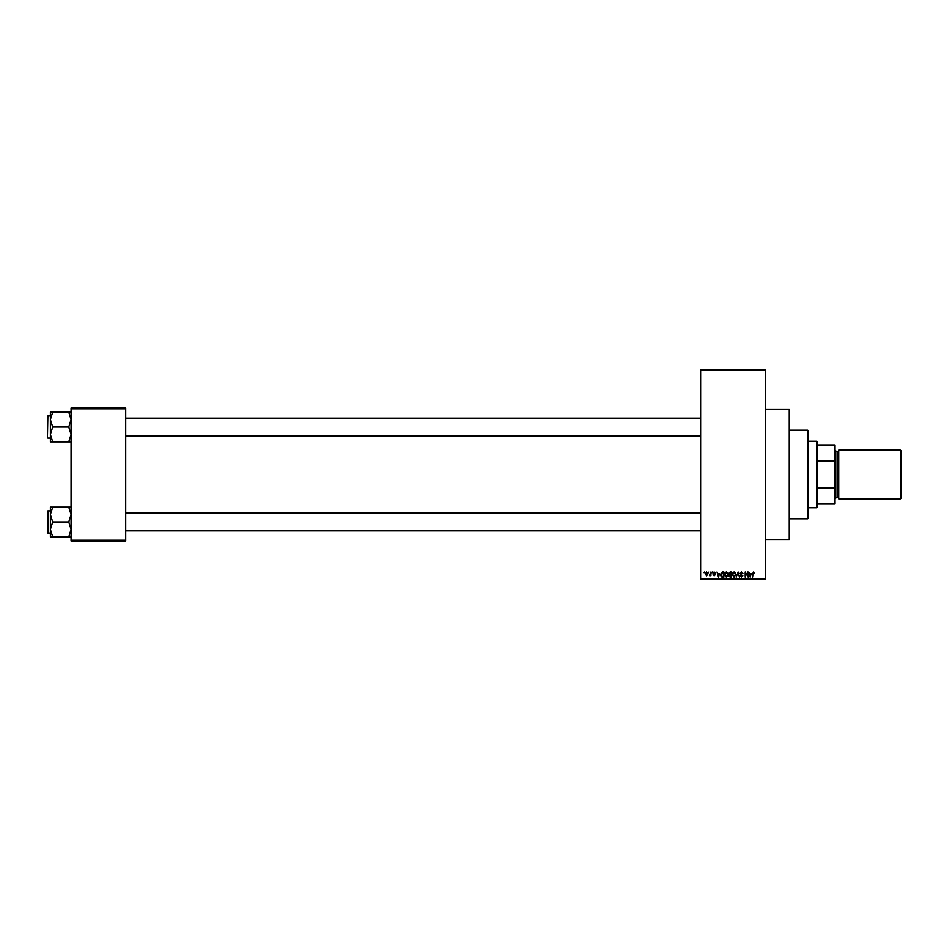 <?xml version="1.0" encoding="UTF-8"?>
<svg xmlns="http://www.w3.org/2000/svg" width="949" height="949" viewBox="0 0 949 949"><rect width="100%" height="100%" fill="white"/><g stroke="black" fill="none" stroke-linecap="round" stroke-linejoin="round"><path stroke-width="1.42" d="M765.606 409.482L789.248 409.482L789.248 539.518L765.606 539.518M708.512 572.769L708.986 572.022L708.512 572.769M710.386 573.979L710.86 572.022L710.86 575.794L709.389 575.652L710.386 573.979M711.738 572.769L712.201 572.022L711.738 572.769M712.948 573.172L714.075 571.962L715.226 573.172L714.051 572.496L713.411 573.077L715.166 574.786L714.099 575.853L713.007 574.786L714.692 574.857L712.948 573.172M719.496 573.576L718.476 577.194L716.97 572.022L717.871 573.576L719.496 573.576M726.305 571.962L727.658 572.769L728.12 574.548L726.305 577.265L724.502 574.608L724.965 572.745L726.305 571.962M734.04 571.962L735.38 572.769L735.843 574.548L734.028 577.265L732.225 574.608L732.687 572.745L734.04 571.962M753.636 571.962L754.657 573.576L753.115 572.959L752.569 577.194L752.569 573.694L753.636 571.962M700.587 578.676L765.606 578.676L765.606 579.412L700.587 579.412L700.587 369.588L765.606 369.588L765.606 370.324L700.587 370.324M765.606 578.676L765.606 370.324M751.205 573.576L750.173 577.194L748.678 572.022L749.58 573.576L751.205 573.576M747.67 576.162L747.67 572.022L748.144 577.194L745.653 573.054L745.179 577.194L745.179 572.022L747.67 576.162M739.947 573.457L741.406 571.962L742.972 573.706L741.371 572.567L740.41 573.445L742.83 575.853L741.501 577.265L740.078 575.723L741.477 576.66L742.213 575.308L739.947 573.457M736.163 577.194L738.097 572.022L739.496 577.194L737.895 572.627L736.163 577.194M728.666 573.54L730.089 572.022L731.549 572.022L731.549 577.194L730.089 577.194L728.796 575.901L728.666 573.54M720.671 574.643L722.45 572.022L723.826 572.022L723.826 577.194L721.762 577.099L720.671 574.643M705.226 573.943L706.531 571.962L707.835 573.908L706.531 575.853L705.226 573.943M704.075 572.769L704.549 572.022L704.075 572.769M71.092 407.999L125.766 407.999L125.766 408.746L71.092 408.746L71.092 407.999M125.766 540.254L125.766 541.001L71.092 541.001L71.092 540.254L125.766 540.254L125.766 408.746M71.092 540.254L71.092 408.746M750.612 575.687L751.05 574.181L749.734 574.181L750.386 576.66L750.612 575.687M734.028 576.66L735.38 574.536L734.04 572.567L732.687 574.62L734.028 576.66M731.074 576.589L731.074 575.047L729.698 575.094L729.271 575.818L731.074 576.589M731.074 574.442L731.074 572.627L729.591 572.698L729.129 573.54L731.074 574.442M726.305 576.66L727.658 574.536L726.317 572.567L724.965 574.62L726.305 576.66M723.352 576.589L723.352 572.627L722.509 572.627L721.133 574.643L721.857 576.494L723.352 576.589M718.903 575.687L719.342 574.181L718.037 574.181L718.69 576.66L718.903 575.687M706.542 575.319L707.373 573.908L706.519 572.496L705.688 573.908L706.542 575.319M807.718 518.83L807.718 430.17L808.453 430.905L808.453 518.095L807.718 518.83L789.248 518.83M807.718 430.17L789.248 430.17M50.404 514.572L50.404 529.447L52.705 522.009L50.404 514.572L52.705 507.134L50.404 507.134L50.404 514.572M47.889 533.089L47.889 510.93L47.889 533.089L50.404 533.089M71.092 507.134L68.791 507.134L71.092 514.572L68.791 522.009L52.705 522.009M68.791 507.134L52.705 507.134M68.791 522.009L71.092 529.447L68.791 536.873L52.705 536.873L50.404 529.447L50.404 536.873L52.705 536.873M68.791 536.873L71.092 536.873M816.579 441.249L817.326 441.997L817.326 507.003L816.579 507.751L816.579 441.249L808.453 441.249M817.326 444.951L835.049 444.951L835.049 504.049L834.313 504.049L834.313 488.047L835.049 486.161M817.326 488.047L834.313 488.047M835.049 462.839L834.313 460.953L834.313 444.951M817.326 460.953L834.313 460.953M817.326 504.049L834.313 504.049M901.55 451.297L901.55 497.703L900.364 498.877L900.364 450.123L901.55 451.297M835.049 450.123L835.796 450.858L835.796 498.142L835.049 498.877M835.796 497.406L838.014 497.406A0.735 0.735 0 0 1 838.75 498.142M835.796 451.594L838.014 451.594A0.735 0.735 0 0 0 838.75 450.858M900.364 498.877L838.75 498.877L838.75 450.123L900.364 450.123M71.092 412.127L68.791 412.127L71.092 419.553L68.791 426.991L71.092 434.428L68.791 441.866L52.705 441.866L50.404 434.428L52.705 426.991L50.404 419.553L52.705 412.127L50.404 412.127L50.404 441.866L52.705 441.866M47.45 437.631L47.889 415.911L47.45 437.631M68.791 412.127L52.705 412.127M68.791 426.991L52.705 426.991M68.791 441.866L71.092 441.866M838.014 497.406L838.014 451.594M47.889 510.93L50.404 510.93M700.587 530.871L125.766 530.871M700.587 513.136L125.766 513.136M125.766 418.129L700.587 418.129M125.766 435.864L700.587 435.864M816.579 507.751L808.453 507.751M47.889 438.07L50.404 438.07M47.889 415.911L50.404 415.911"/></g></svg>
